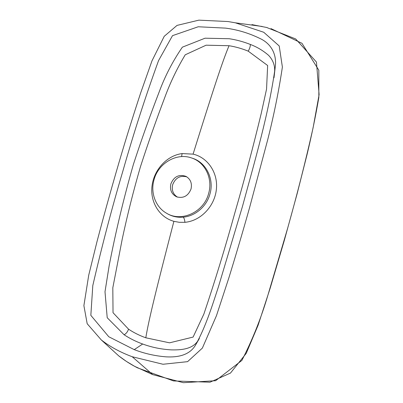<?xml version="1.0" encoding="UTF-8"?>
<svg xmlns="http://www.w3.org/2000/svg" width="403" height="403" viewBox="0 0 403 403"><rect width="100%" height="100%" fill="white"/><g stroke="black" fill="none" stroke-linecap="round" stroke-linejoin="round"><path stroke-width="0.6" d="M134.239 349.638C144.476 353.562 155.095 355.965 166.081 356.846C176.972 357.446 189.339 355.718 195.576 345.013C205.641 326.969 211.923 306.663 218.481 286.649L242.445 206.507C255.069 159.931 268.796 113.56 275.138 67.785C277.269 54.38 271.053 43.459 259.683 38.356C248.847 33.096 237.493 29.691 225.62 28.124L198.231 26.764L172.509 35.65L158.56 60.586C145.423 96.75 133.529 133.584 122.875 171.084C111.787 208.507 101.763 246.671 92.801 285.581L90.836 315.348L108.77 336.747L134.239 349.638L142.682 344.016C135.982 341.583 129.786 338.5 124.104 334.762L107.213 317.735L105.002 291.762L109.127 265.839C115.782 231.367 123.892 197.495 133.453 164.222C141.468 139.685 150.047 115.575 159.19 91.899C165.034 76.076 172.761 61.165 182.363 47.171L205.051 38.199L229.252 38.728C236.334 39.806 243.377 41.716 250.379 44.456C257.114 47.015 263.209 50.667 268.655 55.413C273.718 60.813 275.592 67.19 274.282 74.555L274.005 77.759M199.364 338.49L198.266 340.218C192.825 349.441 180.791 350.081 171.27 349.875C161.26 349.305 151.735 347.351 142.682 344.016M137.458 367.833L137.443 367.823C130.814 364.443 124.577 360.463 118.744 355.894L126.451 361.441L134.617 366.322L152.742 374.634L183.37 382.689L215.63 380.714L241.865 360.433C252.53 339.623 261.204 317.886 267.894 295.223L287.717 227.987C297.152 194.453 305.615 161.049 313.096 127.781L319.111 94.609L316.451 62.057L295.671 38.94L266.585 27.464L251.92 24.608M132.209 356.736L162.993 364.257L187.586 361.657L202.366 348.096L216.476 315.645L228.914 277.702C236.279 253.819 243.12 230.627 249.447 208.114L267.763 139.534C274.005 114.709 278.881 90.549 282.382 67.059L279.219 45.967L263.733 32.265L235.337 22.81L228.007 21.54L198.855 20.15L177.038 25.399L164.228 36.305L151.986 60.838L140.813 92.509C134.083 112.936 127.847 132.768 122.099 152.007C113.611 180.458 105.243 210.321 97.007 241.588L88.715 275.209L83.889 305.62L87.184 323.725L101.329 339.971C110.009 346.706 120.301 352.293 132.209 356.736L152.742 374.634M154.092 179.516C150.223 192.342 155.387 206.88 166.343 213.111C181.138 222.532 203.842 212.351 208.608 193.551C213.091 178.65 205.072 162.268 191.667 157.986C176.716 152.465 158.429 163.175 154.092 179.516M166.57 213.252L167.316 213.701C172.187 216.502 177.461 217.655 183.138 217.167C195.087 216.21 206.613 206.568 209.913 194.125C214.436 179.244 206.271 162.696 192.755 158.339L191.667 157.986M193.072 154.137C208.049 157.492 218.431 173.386 216.31 189.914C214.456 206.351 200.734 220.94 184.912 222.32L179.32 222.32L173.889 221.323C158.908 217.192 149.82 201.309 152.082 185.496C154.158 169.769 166.691 155.598 182.101 153.578L193.072 154.137C213.142 89.96 222.375 61.563 229.045 45.72L206.109 45.191L185.234 54.798C176.998 68.495 170.126 82.872 164.615 97.929C156.052 120.477 147.992 143.418 140.446 166.756C133.549 190.438 127.499 214.461 122.285 238.833L112.815 287.777L113.031 312.698L128.557 329.186C133.821 332.687 139.569 335.553 145.8 337.79L169.562 342.827L193.108 337.074L203.893 314.013C215.051 280.871 225.327 247.296 234.722 213.293C244.515 179.451 253.351 146.158 261.235 113.409L266.554 89.103L267.642 65.508L248.223 51.156C241.886 48.577 235.493 46.763 229.045 45.72M177.516 197.148C173.078 194.327 171.466 190.166 172.686 184.655C175.466 177.819 180.181 175.224 186.836 176.867M191.022 189.022C188.141 196.019 183.335 198.624 176.605 196.825C171.527 194.186 169.618 189.858 170.877 183.839C173.98 176.524 179.018 174.036 185.995 176.383C190.559 179.154 192.236 183.365 191.022 189.022M184.912 222.32C184.675 219.64 184.085 217.922 183.138 217.167M182.101 153.578L181.612 156.601M145.8 337.79C148.848 319.322 156.631 287.949 173.889 221.323M124.104 334.762C126.074 333.76 127.555 331.901 128.557 329.186M250.379 44.456C250.369 46.416 249.653 48.647 248.223 51.156M195.576 345.013L199.369 338.48M275.138 67.785L274.005 77.774M262.222 26.472L235.337 22.81M137.443 367.823L173.507 380.936L209.978 382.205L230.471 373.072L246.233 353.355L258.116 325.196L270.257 287.949L284.246 240.672L297.187 193.531L307.151 154.153C311.756 134.909 315.65 116.014 318.844 97.466L318.828 70.228L301.983 43.307L271.007 28.623M267.244 27.631L266.585 27.469M118.744 355.894L101.329 339.971"/></g></svg>
